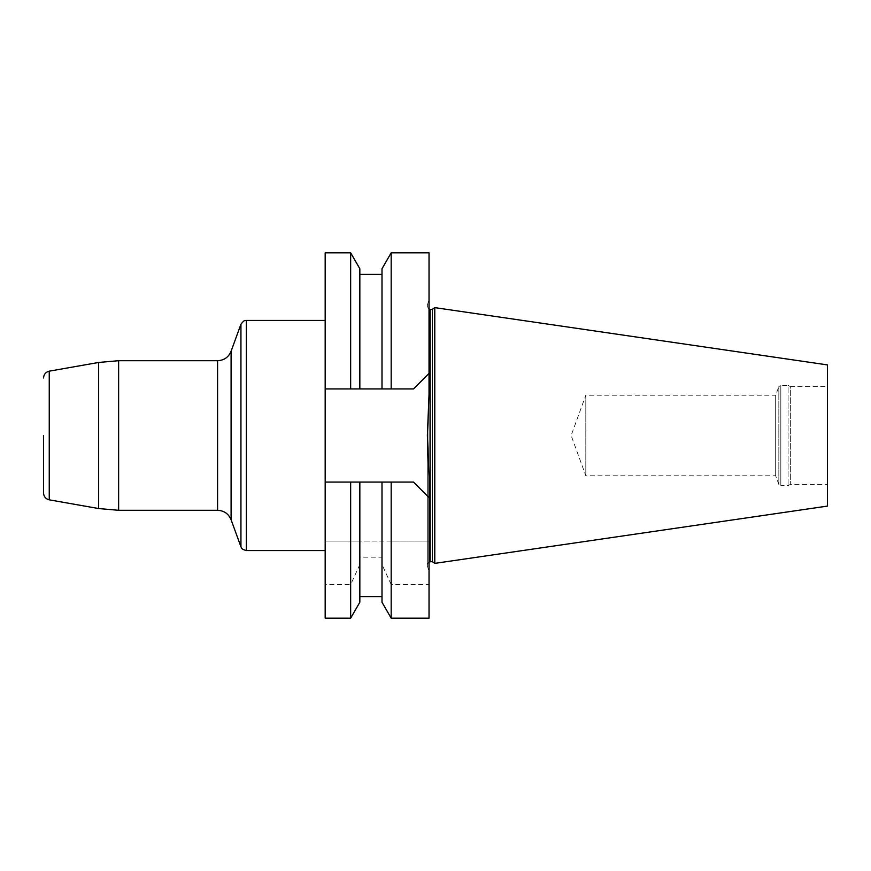 <?xml version="1.0" encoding="UTF-8"?>
<svg xmlns="http://www.w3.org/2000/svg" width="871" height="871" viewBox="0 0 871 871"><rect width="100%" height="100%" fill="white"/><g stroke="black" fill="none" stroke-linecap="round" stroke-linejoin="round"><path stroke-width="0.65" stroke-dasharray="4.36 3.27" d="M827.45 386.572L827.45 484.428L827.45 386.572L790.345 386.572L790.345 484.428L790.345 386.572L788.081 385.418L788.081 485.583L788.081 385.418L780.83 385.418L778.837 386.572L778.837 484.428L778.837 386.572L775.68 395.227L775.68 475.773L775.68 395.227L585.813 395.227L585.813 475.773L585.813 395.227L571.147 435.5L585.813 475.773L775.68 475.773L778.837 484.428L780.83 485.583L780.83 385.418L780.83 485.583L788.081 485.583L790.345 484.428L827.45 484.428M432.321 309.357L432.321 561.643M434.781 307.626L434.781 563.374M827.45 364.905L827.45 506.095M427.302 435.5L427.302 565.41L427.302 435.5M429.033 394.443L429.033 476.557M391.177 541.076L381.999 541.076L381.999 482.077L391.177 482.077L391.177 541.076L429.033 541.076L429.033 497.613L413.496 482.077L325.177 482.077L325.177 388.923L413.496 388.923L429.033 373.387L429.033 497.613L413.496 482.077M359.843 557.179L359.843 482.077L381.999 482.077L350.654 482.077L350.654 541.076L359.843 541.076L359.843 482.077L359.843 541.076L381.999 541.076L381.999 482.077L381.999 596.591L381.999 557.179L359.843 557.179L359.843 564.582L350.654 584.572L350.654 618.17M325.177 482.077L350.654 482.077L325.177 482.077L325.177 541.076L350.654 541.076M359.843 602.253L359.843 564.582M325.177 618.17L325.177 584.572L350.654 584.572M391.177 618.17L391.177 584.572L429.033 584.572L429.033 541.076L325.177 541.076L325.177 584.572M429.033 618.17L429.033 584.572M381.999 602.253L381.999 557.179M391.177 584.572L381.999 564.582M391.177 252.83L391.177 388.923L325.177 388.923L350.654 388.923L350.654 252.83M325.177 252.83L325.177 388.923M381.999 268.747L381.999 388.923L381.999 274.409L381.999 388.923L359.843 388.923L359.843 268.747M429.033 252.83L429.033 373.387L413.496 388.923M325.177 435.5L325.177 550.57L325.177 435.5M430.176 561.643L430.176 309.357M240.94 324.219L240.94 546.781M246.341 550.57L246.341 320.43M49.255 499.834L49.255 371.166M98.652 362.456L98.652 508.544M217.587 360.703L217.587 510.297M118.63 510.297L118.63 360.703M427.302 565.41L429.033 571.855M427.302 305.59L429.033 299.145M429.033 309.118L427.302 306.483M429.033 561.882L427.302 564.517"/><path stroke-width="1.31" d="M432.321 561.643L432.321 309.357L434.781 307.626L434.781 563.374L432.321 561.643L429.033 561.882M434.781 563.374L827.45 506.095L827.45 364.905L434.781 307.626M413.496 482.077L429.033 497.613L413.496 482.077L391.177 482.077L391.177 618.17L429.033 618.17L429.033 476.557L427.367 435.5L429.033 394.443L429.033 252.83L391.177 252.83L391.177 388.923L350.654 388.923L350.654 252.83L325.177 252.83L325.177 388.923L359.843 388.923L359.843 268.747L350.654 252.83M350.654 618.17L325.177 618.17L325.177 482.077L359.843 482.077L359.843 602.253L350.654 618.17L350.654 482.077L391.177 482.077L381.999 482.077L381.999 602.253L391.177 618.17M391.177 252.83L381.999 268.747L381.999 388.923L413.496 388.923L429.033 373.387L413.496 388.923M325.177 482.077L325.177 388.923M43.55 435.5L43.55 493.04L43.55 435.5M432.321 309.357L430.176 309.357L430.176 561.643M240.94 546.781L240.94 324.219L231.098 351.242L231.098 519.758L231.098 351.242C228.583 357.23 224.076 360.376 217.587 360.703L217.587 510.297C224.076 510.624 228.583 513.77 231.098 519.758L240.94 546.781C241.637 547.206 240.058 548.828 246.341 550.57L325.177 550.57M325.177 320.43L246.341 320.43L246.341 550.57M98.652 362.456L49.255 371.166L49.255 499.834L98.652 508.544L98.652 362.456L118.63 360.703L118.63 510.297L217.587 510.297M359.843 596.591L381.999 596.591M359.843 274.409L381.999 274.409M430.176 309.357L429.033 309.118M118.63 360.703L217.587 360.703M98.652 508.544L118.63 510.297M246.341 320.43C245.426 321.214 245.459 318.405 240.94 324.219M49.255 499.834C45.717 498.941 43.811 496.677 43.55 493.04M49.255 371.166C45.717 372.059 43.811 374.323 43.55 377.96"/></g></svg>
